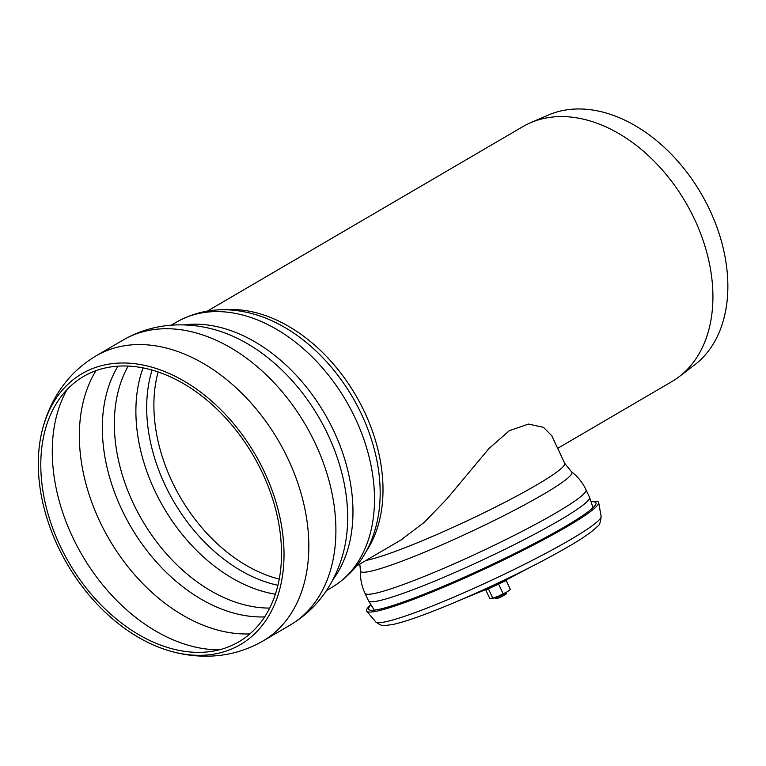 <?xml version="1.0" encoding="UTF-8"?>
<svg xmlns="http://www.w3.org/2000/svg" width="766" height="766" viewBox="0 0 766 766"><rect width="100%" height="100%" fill="white"/><g stroke="black" fill="none" stroke-linecap="round" stroke-linejoin="round"><path stroke-width="1.15" d="M262.518 473.139A153.727 106.598 59.7 0 1 267.382 612.388A153.727 106.598 59.7 0 1 163.78 646.236A153.727 106.598 59.7 0 1 42.992 439.665A153.727 106.598 59.7 0 1 138.531 367.106A153.727 106.598 59.7 0 1 262.518 473.139M264.624 472.392A156.915 108.801 59.7 0 1 170.224 651.09A156.915 108.801 59.7 0 1 41.919 431.66A156.915 108.801 59.7 0 1 141.212 364.693A156.915 108.801 59.7 0 1 264.624 472.392M207.49 311.025L522.795 126.658A147.656 102.385 59.7 0 1 530.493 122.761A147.656 102.385 59.7 0 1 534.965 121.009A147.656 102.385 59.7 0 1 687.418 205.432A147.656 102.385 59.7 0 1 679.03 376.786A147.656 102.385 59.7 0 1 671.859 381.592L557.686 448.349M530.493 122.761L548.341 115.053A145.301 100.748 59.7 0 1 552.736 113.32A145.301 100.748 59.7 0 1 702.757 196.402A145.301 100.748 59.7 0 1 694.503 365.018L679.03 376.786M366.081 560.386A113.942 10.714 -25.1 0 0 536.64 484.945A113.942 10.714 -25.1 0 0 564.695 463.306L551.788 435.758L543.458 427.313L528.444 424.067L509.333 430.693L488.861 448.646L446.961 498.838L424.23 522.383L400.695 540.145M370.706 604.939A128.104 12.045 -25.1 0 0 366.751 611.249A128.104 12.045 -25.1 0 0 487.703 567.558A128.104 12.045 -25.1 0 0 598.686 502.601A128.104 12.045 -25.1 0 0 591.304 501.596M370.801 605.102A125.5 11.806 -25.1 0 0 368.81 609.506A125.5 11.806 -25.1 0 0 487.3 566.706A125.5 11.806 -25.1 0 0 596.034 503.07A125.5 11.806 -25.1 0 0 591.371 501.778M510.357 589.447L508.95 590.605A10.111 0.948 154.9 0 1 506.9 591.946A10.111 0.948 154.9 0 1 498.12 596.312L506.9 591.946L510.357 589.447L506.163 580.484M486.678 589.638L505.196 580.973M503.09 593.688L498.762 584.448M491.801 598.629L491.743 598.648A10.111 0.948 154.9 0 0 491.801 598.629A10.111 0.948 154.9 0 0 498.12 596.312L492.797 598.179L488.469 588.949M492.797 598.179L489.752 598.428L485.816 590.012M494.424 597.815L494.482 597.93A6.741 0.632 -25.1 0 0 494.539 597.968L496.311 598.61A5.391 0.507 -25.1 0 0 501.376 596.743A5.391 0.507 -25.1 0 0 506.039 594.052L506.69 592.281A6.741 0.632 -25.1 0 0 506.69 592.214L506.642 592.099M494.539 597.968A6.741 0.632 -25.1 0 0 500.859 595.642A6.741 0.632 -25.1 0 0 506.69 592.281M264.634 616.898A154.962 107.451 59.7 0 1 130.909 526.855A154.962 107.451 59.7 0 1 118.012 366.158M269.699 608.07A151.026 104.722 59.7 0 1 142.198 520.248A151.026 104.722 59.7 0 1 128.19 366.071M249.888 633.894A162.488 112.669 59.7 0 1 109.308 539.484A162.488 112.669 59.7 0 1 95.98 370.667M219.354 649.807A162.488 112.669 59.7 0 1 82.23 555.321A162.488 112.669 59.7 0 1 67.13 389.473M41.919 431.66C44.868 419.251 49.455 407.627 55.698 396.778C65.665 379.572 79.137 365.928 96.114 355.845A165.188 114.546 59.7 0 1 109.73 349.516A165.188 114.546 59.7 0 1 288.409 459.734A165.188 114.546 59.7 0 1 262.872 641.046C245.762 650.889 227.263 655.935 207.375 656.184C194.87 656.309 182.48 654.604 170.224 651.09M96.114 355.845L123.192 340.008A165.188 114.546 59.7 0 1 136.808 333.679A165.188 114.546 59.7 0 1 315.487 443.897A165.188 114.546 59.7 0 1 289.96 625.209L262.872 641.046M212.814 329.141L212.948 329.169A157.279 109.059 59.7 0 1 328.231 435.26A157.279 109.059 59.7 0 1 343.417 552.305C340.334 564.149 335.728 575.237 329.6 585.588C319.69 602.2 306.477 615.404 289.96 625.209M183.974 324.918A153.727 106.598 59.7 0 1 333.966 431.363A153.727 106.598 59.7 0 1 332.923 579.642M171.239 325.196L176.544 322.093A153.727 106.598 59.7 0 1 189.212 316.205A153.727 106.598 59.7 0 1 355.501 418.772A153.727 106.598 59.7 0 1 331.735 587.503L326.431 590.605M255.585 314.615L255.758 314.673A149.676 103.793 59.7 0 1 361.667 414.559A149.676 103.793 59.7 0 1 377.054 522.106C370.447 551.156 355.347 572.958 331.735 587.503M224.821 309.761A147.656 102.385 59.7 0 1 364.75 412.443A147.656 102.385 59.7 0 1 366.158 551.472M279.255 579.096A144.956 100.518 59.7 0 1 158.131 371.95M277.934 585.281A147.388 102.204 59.7 0 1 152.089 370.074M275.396 594.215A151.026 104.722 59.7 0 1 163.733 507.657A151.026 104.722 59.7 0 1 143.07 367.9M374.296 610.157L368.484 600.755A122.033 11.48 -25.1 0 0 440.431 578.723A122.033 11.48 -25.1 0 0 559.467 520.392A122.033 11.48 -25.1 0 0 589.514 497.22L593.018 507.705M368.484 600.755L364.98 593.257A122.033 11.48 -25.1 0 0 364.98 593.267A122.033 11.48 -25.1 0 0 436.936 571.225A122.033 11.48 -25.1 0 0 555.953 512.894A122.033 11.48 -25.1 0 0 586 489.723L589.514 497.22M359.79 564.073L360.47 570.708A116.691 10.973 -25.1 0 0 426.94 551.214A116.691 10.973 -25.1 0 0 543.19 494.415A116.691 10.973 -25.1 0 0 571.56 471.827C577.813 476.605 582.629 482.57 586 489.723M469.682 595.958A48.545 4.567 -25.1 0 0 521.052 571.896M375.742 621.906A124.475 11.71 -25.1 0 0 450.303 598.619A124.475 11.71 -25.1 0 0 570.383 539.676A124.475 11.71 -25.1 0 0 601.118 516.332C600.601 522.278 599.395 525.6 597.499 526.299C592.52 531.508 582.83 538.278 568.429 546.608C547.968 558.491 523.168 571.264 494.032 584.908C469.817 596.197 447.813 605.609 428.022 613.164C412.185 619.187 400.053 623.055 391.618 624.74C384.149 625.113 383.948 627.861 375.742 621.906L366.751 611.249M212.948 329.169C201.113 326.048 189.183 324.621 177.166 324.899C157.825 325.387 139.833 330.424 123.192 340.008M255.758 314.673C227.205 306.18 200.797 308.65 176.544 322.093M356.554 565.959L402.399 539.149M360.47 570.708C360.144 578.569 361.648 586.086 364.98 593.267M564.695 463.306L571.56 471.827M461.362 599.577L496.301 585.253L529.162 567.826M601.118 516.332L598.686 502.601"/></g></svg>
